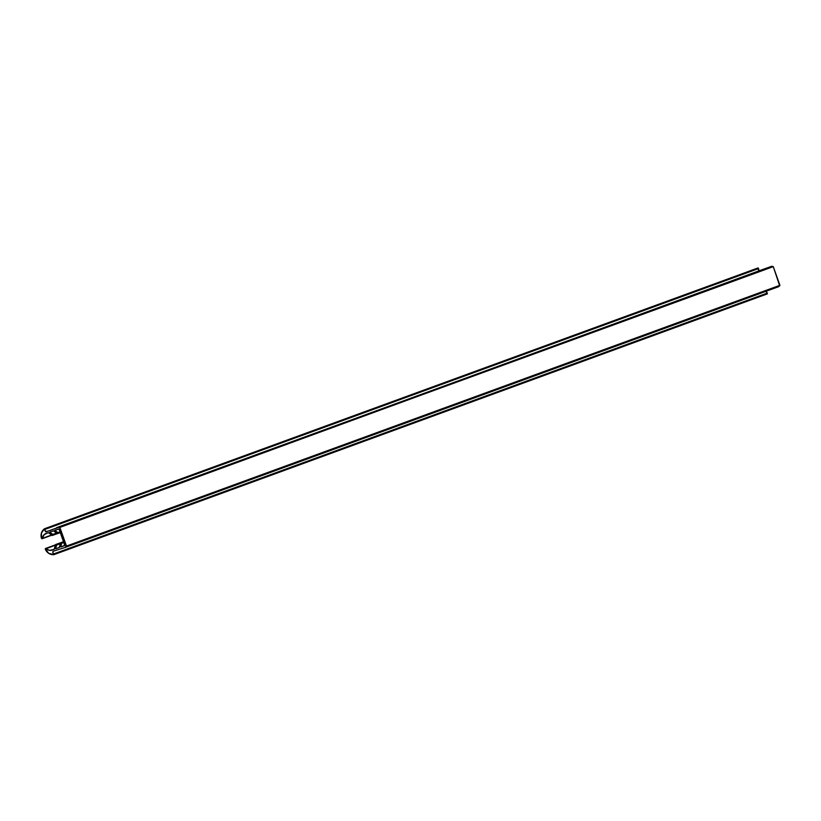 <?xml version="1.0" encoding="UTF-8"?>
<svg xmlns="http://www.w3.org/2000/svg" width="821" height="821" viewBox="0 0 821 821"><rect width="100%" height="100%" fill="white"/><g stroke="black" fill="none" stroke-linecap="round" stroke-linejoin="round"><path stroke-width="1.23" d="M60.333 532.552L57.347 533.691L60.344 532.593L57.46 533.599L57.839 532.624L60.066 531.813L57.839 532.624L54.812 530.294L59.091 529.052L64.797 545.555L60.764 547.012L61.637 543.184L60.631 542.763L59.235 547.545L55.705 548.808L56.587 544.99L55.571 544.559L54.176 549.341L49.742 550.357L45.268 548.756L48.665 553.313L53.909 554.647L767.337 293.887L767.337 293.076L53.899 553.847L53.909 554.647L767.337 293.887L766.321 290.88M767.348 293.877L53.909 554.647L52.801 552.01L53.047 551.302L65.382 547.371L779.683 285.841L773.279 266.64L771.596 266.332L58.168 527.092L771.596 266.332L58.537 527.421L772.746 266.373L59.317 527.144L773.279 266.64L779.919 285.298L66.491 546.068L59.851 527.41L772.746 266.373L46.109 531.834A1.724 1.642 69.9 0 1 45.165 529.319L758.604 268.549L758.091 267.923L44.662 528.693L758.101 267.923L44.662 528.693L45.165 529.319L758.604 268.549A1.724 1.642 -110.1 0 0 759.066 270.807M44.57 528.734L41.45 533.034L41.512 538.484A8.61 8.231 69.9 0 1 44.57 528.734M766.239 291.209A1.724 1.642 -110.1 0 0 767.337 293.076L53.899 553.847A1.724 1.642 69.9 0 1 53.047 551.302L65.382 547.371L778.821 286.611L65.475 546.889L779.919 285.298L66.255 546.612L59.851 527.41L56.608 527.646L770.047 266.876L56.526 528.139L768.138 267.554L54.617 528.816L765.654 268.436L52.134 529.699L763.592 269.175L50.071 530.428L761.324 269.976L47.803 531.228L45.473 531.433L44.662 528.693M42.312 538.391L41.512 538.484L42.312 538.391A6.373 6.086 69.9 0 1 46.263 533.332L48.46 532.675L52.411 535.395L48.234 532.634L44.149 534.645L42.312 538.391L51.518 535.025L42.312 538.391M57.142 533.671L52.411 535.395L56.741 533.363L52.78 534.42L52.411 535.395L57.142 533.671M57.347 533.691L53.406 530.828L49.753 532.09L52.78 534.42L56.403 533.106L52.78 534.42L49.753 532.09L53.519 530.879L57.398 533.671L60.19 532.152L57.901 532.993L54.812 530.294L59.04 528.96L64.869 545.277L60.764 547.012L61.637 543.286L63.864 542.476L61.637 543.286L60.733 542.773L63.597 541.727L60.58 542.773L63.586 541.675L55.53 544.569L56.577 545.082L60.241 543.748L56.577 545.082L55.705 548.808L59.338 547.474L55.705 548.808L59.389 547.371L60.58 542.773M759.209 270.899L758.101 267.923M53.909 554.647L53.806 554.668A8.61 8.231 69.9 0 1 45.278 549.044L55.264 545.206L45.955 548.613A6.373 6.086 69.9 0 0 52.205 550.049L54.258 549.29L52.205 550.049L54.33 549.167L55.53 544.569M60.344 543.328L56.392 544.775L60.344 543.328M63.751 542.137L61.452 542.979L63.751 542.137M64.828 545.524L60.764 547.012L64.828 545.524M42.056 538.761L51.754 535.21M52.298 535.487L57.203 533.691M66.255 546.612L779.683 285.841M45.514 548.5L55.335 544.908"/></g></svg>
